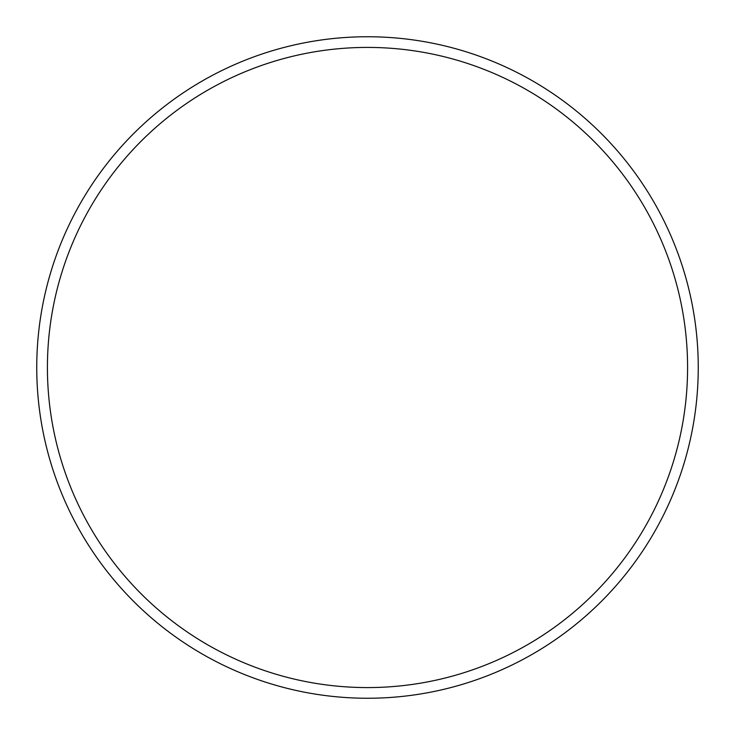 <?xml version="1.0" encoding="UTF-8"?>
<svg xmlns="http://www.w3.org/2000/svg" width="735" height="735" viewBox="0 0 735 735"><rect width="100%" height="100%" fill="white"/><g stroke="black" fill="none" stroke-linecap="round" stroke-linejoin="round"><path stroke-width="1.1" d="M687.583 367.5A320.083 320.083 0 0 0 367.5 47.417A320.083 320.083 0 0 0 47.417 367.5A320.083 320.083 0 0 0 367.5 687.583A320.083 320.083 0 0 0 687.583 367.5M36.75 367.5A330.75 330.75 0 0 1 367.5 36.75A330.75 330.75 0 0 1 698.25 367.5A330.75 330.75 0 0 1 367.5 698.25A330.75 330.75 0 0 1 36.75 367.5"/></g></svg>
